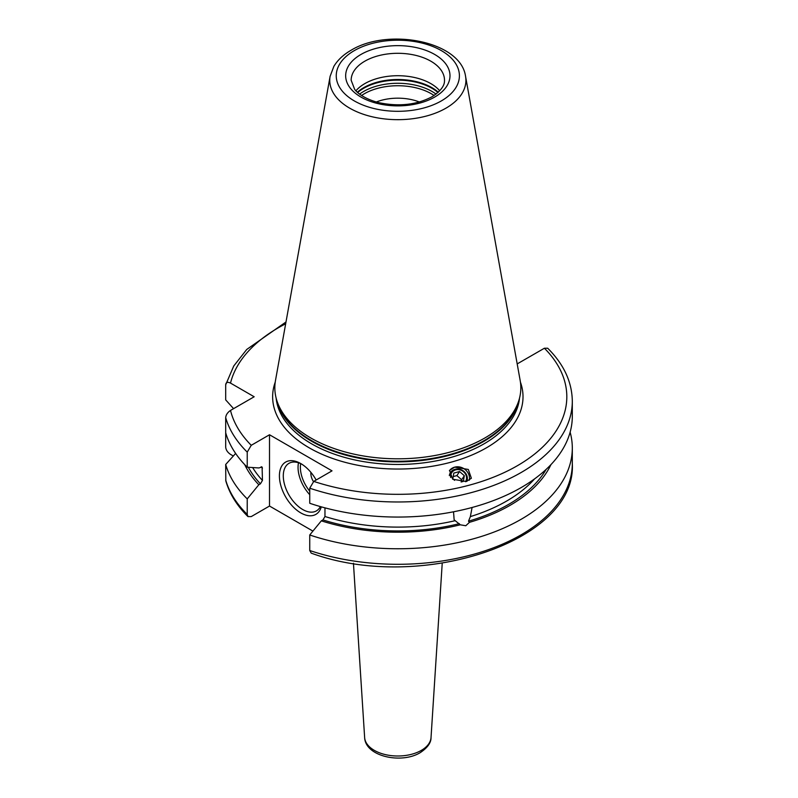 <?xml version="1.0" encoding="UTF-8"?>
<svg xmlns="http://www.w3.org/2000/svg" width="798" height="798" viewBox="0 0 798 798"><rect width="100%" height="100%" fill="white"/><g stroke="black" fill="none" stroke-linecap="round" stroke-linejoin="round"><path stroke-width="1.2" d="M233.585 408.656L225.694 399.888L225.694 384.806C225.934 382.272 227.54 381.703 230.512 383.1L254.173 396.766L230.512 410.421C227.54 412.456 225.934 414.88 225.694 417.683L225.694 447.119C225.934 449.932 227.54 452.356 230.512 454.391L233.315 456.007M247.978 516.595L247.23 514.421L247.23 498.89A174.473 100.728 180 0 1 225.694 464.476L225.824 480.935C229.555 493.782 236.946 505.663 247.978 516.595L251.25 516.585L269.515 506.042L312.916 531.099M517.194 363.908L544.416 348.227L547.687 348.217C563.837 364.297 572.046 381.973 572.306 401.244A174.473 100.728 180 0 1 484.635 488.625A174.473 100.728 180 0 1 309.744 488.196L309.744 503.279A174.473 100.728 180 0 0 484.635 503.708A174.473 100.728 180 0 0 572.306 416.327L572.306 401.244M309.744 550.51L311.21 553.134C419.12 592.794 576.954 541.932 572.306 463.568A174.473 100.728 0 0 1 484.635 550.939A174.473 100.728 0 0 1 309.744 550.51L309.744 534.979A174.473 100.728 180 0 0 484.635 535.408A174.473 100.728 180 0 0 572.306 448.037L572.306 463.568M247.23 498.89L258.821 484.755L260.427 483.827L262.452 480.416A153.745 88.768 180 0 1 252.647 467.548M225.694 417.683A174.473 100.728 0 0 0 247.23 452.107L247.23 467.189L258.821 467.947L262.103 467.039L262.452 480.416M247.23 452.107L251.25 445.304L269.515 434.76L269.515 506.042M570.131 432.177A174.473 100.728 180 0 1 572.306 448.037M225.694 464.476L235.639 453.444M225.694 384.806L233.744 366.003L246.752 349.444L285.993 321.973M258.821 484.755A158.672 91.61 180 0 1 244.717 464.616M550.949 464.616A158.672 91.61 0 0 1 469.443 522.341L465.793 525.742L460.266 524.805L454.142 519.827L453.533 511.787M309.744 534.979L321.325 520.845A158.672 91.61 0 0 0 460.266 524.805M469.443 522.341L468.516 521.194L470.371 516.605A153.745 88.768 0 0 0 534.65 478.83M321.325 520.845L322.941 519.917L324.966 516.505A153.745 88.768 0 0 0 455.04 520.735M472.087 507.478L470.371 516.605M324.966 507.847L324.966 516.505M247.23 467.189A174.473 100.728 180 0 1 225.694 432.765M269.515 434.76L332.018 470.85L313.754 481.394L309.744 488.196M466.291 481.523L471.379 478.251L468.316 469.453L454.68 467.149L449.583 470.431L452.656 479.229L466.291 481.523M484.805 438.012A122.992 71.012 180 0 1 361.793 455.688A122.992 71.012 180 0 1 277.066 401.254A122.992 71.012 180 0 1 275.49 380.476L330.113 76.309A68.089 39.311 0 0 0 368.566 115.86A68.089 39.311 0 0 0 445.972 108.159A68.089 39.311 0 0 0 465.553 76.309L520.166 380.476A122.992 71.012 0 0 1 518.6 401.254A122.992 71.012 0 0 1 484.805 438.012M355.928 90.792A46.673 26.942 180 0 1 364.826 83.61A46.673 26.942 0 0 1 439.728 90.792M419.369 101.984A38.434 22.194 0 0 0 376.297 101.984M321.295 506.85A30.204 17.436 60 0 1 300.766 512.885A30.204 17.436 60 0 1 279.41 475.897A30.204 17.436 60 0 1 300.766 463.568L300.766 463.568A30.204 17.436 60 0 1 316.158 480.007M320.377 506.59A27.451 15.85 -120 0 1 316.437 510.88A27.451 15.85 -120 0 1 302.701 509.513A27.451 15.85 60 0 1 284.766 485.324A27.451 15.85 60 0 1 288.976 463.329A27.451 15.85 60 0 1 301.764 464.167M313.434 481.593A10.982 6.344 60 0 1 310.911 472.386M469.294 480.246A11.252 10.105 33.3 0 0 465.603 469.942A11.252 10.105 33.3 0 0 454.68 467.149A11.252 10.105 -146.7 0 0 449.414 470.7M466.84 481.364A9.347 8.379 33.3 0 0 464.645 472.077A9.347 8.379 33.3 0 0 455.069 469.274A9.347 8.379 33.3 0 0 449.334 475.598M450.661 477.513A8.239 7.391 -146.7 0 1 455.728 469.852A8.239 7.391 33.3 0 1 464.655 472.885A8.239 7.391 33.3 0 1 465.493 481.713M461.114 481.992L463.349 481.394L464.316 475.698L459.548 471.548L453.803 473.094L452.825 478.79L454.601 480.326M459.548 471.548L456.885 475.598L453.204 476.586M464.316 475.698L461.663 479.748L456.885 475.598M461.284 481.952L461.663 479.748M431.03 737.542C431.12 742.748 427.499 747.796 420.187 752.674C401.524 764.115 365.344 756.624 364.636 737.542A33.217 19.182 0 0 0 385.693 754.679A33.217 19.182 0 0 0 421.314 750.389A33.217 19.182 0 0 0 431.03 737.542L442.222 563.258M225.694 480.007A174.473 100.728 0 0 0 247.23 514.421M260.427 483.827A156.488 90.344 180 0 1 248.318 467.259M546.181 469.344A156.488 90.344 180 0 1 468.516 521.194M459.349 523.668A156.488 90.344 180 0 1 322.941 519.917M262.452 468.087A153.745 88.768 180 0 1 261.215 466.74M230.512 410.421A168.977 97.556 0 0 0 251.25 445.304M313.754 481.394A168.977 97.556 0 0 0 517.313 465.753A168.977 97.556 0 0 0 544.416 348.227M285.664 323.789A168.977 97.556 0 0 0 230.512 383.1M520.436 382.152A125.196 72.279 0 0 1 486.351 447.868A125.196 72.279 180 0 1 338.412 460.386A125.196 72.279 180 0 1 275.22 382.152M276.128 398.072A121.895 70.374 180 0 0 354.402 459.838A121.895 70.374 180 0 0 484.027 443.838A121.895 70.374 0 0 0 519.528 398.072M518.411 401.803A121.895 70.374 0 0 1 484.027 441.264A121.895 70.374 180 0 1 359.579 458.321A121.895 70.374 180 0 1 277.245 401.803M277.066 401.254L278.033 404.147A122.014 70.443 180 0 0 362.083 458.152A122.014 70.443 180 0 0 484.107 440.616A122.014 70.443 0 0 0 517.633 404.147L518.6 401.254M441.364 100.897A61.566 35.541 0 0 0 441.364 50.623A61.566 35.541 0 0 0 354.292 50.623A61.566 35.541 0 0 0 354.292 100.897A61.566 35.541 0 0 0 441.364 100.897M360.945 54.464A52.159 30.115 0 0 0 360.945 97.057A52.159 30.115 0 0 0 434.711 97.057A52.159 30.115 0 0 0 434.711 54.464A52.159 30.115 0 0 0 360.945 54.464M364.826 61.187A46.673 26.942 0 0 0 351.16 80.239L354.611 89.246C356.437 92.169 364.187 99.072 379.309 102.762C399.219 106.802 416.765 104.807 431.967 96.787C444.975 88.388 444.496 82.144 444.506 80.239A46.673 26.942 0 0 0 415.688 55.351A46.673 26.942 0 0 0 364.826 61.187M438.292 92.209A48.209 27.83 0 0 0 363.738 87.66A48.209 27.83 180 0 0 357.364 92.209M357.694 92.508A48.319 27.9 180 0 1 363.659 88.309A48.319 27.9 0 0 1 437.972 92.508M436.037 94.094A48.319 27.9 0 0 0 363.659 91.451A48.319 27.9 180 0 0 359.629 94.094M361.584 95.481A47.351 27.341 180 0 1 364.347 93.745A47.351 27.341 0 0 1 434.072 95.481M298.502 462.79A27.451 15.85 -120 0 0 309.744 494.69M300.696 463.648A25.805 14.903 -120 0 0 309.744 491.189M364.636 737.542L353.444 563.258M465.553 76.309C460.715 41.087 387.928 27.501 351 50.304C343.399 54.673 337.684 60.02 333.863 66.364L330.113 76.309"/></g></svg>

